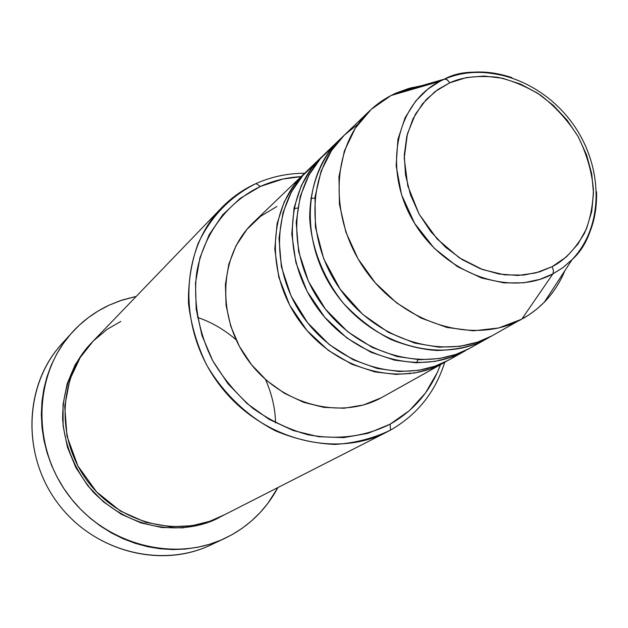 <?xml version="1.0" encoding="UTF-8"?>
<svg xmlns="http://www.w3.org/2000/svg" width="628" height="628" viewBox="0 0 628 628"><rect width="100%" height="100%" fill="white"/><g stroke="black" fill="none" stroke-linecap="round" stroke-linejoin="round"><path stroke-width="0.94" d="M421.741 85.651L408.765 88.462L396.394 92.952L444.718 79.057L447.356 79.882L449.813 82.81C461.635 77.197 477.406 75.336 497.133 77.228C510.988 80.039 525.369 85.965 540.284 94.985C554.932 106.124 567.579 120.042 578.239 136.747C586.897 154.449 591.961 172.135 593.444 189.805C592.887 206.502 589.88 221.017 584.409 233.341C574.73 249.677 563.983 260.785 552.169 266.649L539.507 271.885L523.681 275.088L504.551 274.868L482.587 269.577L459.241 257.763L437.033 238.876L419.049 214.015L407.808 185.951L404.228 158.232L407.423 133.78L415.453 114.155L426.216 99.562L438.038 89.419L449.813 82.81L446.963 79.615L444.475 79.112L439.938 81.302L427.652 89.278L415.618 101.139L405.099 117.719L397.909 139.432L396.142 165.745L401.559 194.782L414.668 223.435L434.223 248.241L457.553 266.712L481.645 278.039L504.119 282.906L523.666 282.812L539.868 279.366L552.899 273.902L553.504 270.707L552.169 266.649L535.778 272.945L517.857 275.464L499.103 274.051L480.271 268.706L462.122 259.607L445.417 247.102L430.855 231.693L419.049 214.015L410.484 194.798L405.5 174.851L404.283 154.99L406.85 136.033L413.036 118.731L422.558 103.746L434.992 91.633L449.813 82.81L466.423 77.566L484.172 76.043L502.384 78.241L520.4 84.034L537.576 93.18L553.292 105.323L567.005 120.019L578.239 136.747L586.583 154.904L591.733 173.862L593.491 192.937L591.749 211.448L586.536 228.702L578.003 244.049L566.409 256.868L552.169 266.649L553.504 270.707L552.899 273.902C509.551 297.601 443.344 273.494 413.161 220.915C382.374 168.657 396.174 103.416 439.938 81.302L444.475 79.112L396.394 92.952L391.056 95.511L371.211 109.358L355.362 128.112L344.387 150.94L338.947 176.766L339.426 204.304L345.871 232.125L358.007 258.752L375.214 282.757L396.574 302.869L420.941 318.027L447.003 327.486L473.371 330.823L498.703 327.973L521.742 319.197L552.899 273.902L521.742 319.197C475.058 344.968 405.044 324.959 366.901 272.371C328.342 220.098 330.595 147.525 369.413 111.038C377.381 103.424 386.369 97.395 396.394 92.952L394.863 94.404M446.744 361.116L442.921 363.298C399.235 387.39 334.795 369.688 300.168 321.936C265.157 274.46 267.913 207.844 304.203 173.681L294.516 184.624L284.249 201.839L277.097 223.521L274.781 249.143L278.777 277.176L289.696 305.177L306.849 330.352L328.381 350.424L351.821 364.256L374.94 371.933L396.135 374.414L414.613 373.001L430.149 368.95L442.921 363.298L381.353 397.744L446.744 361.116M465.262 350.809L463.966 351.523C419.457 376.078 353.517 357.764 317.956 308.725C281.996 259.976 284.633 191.76 321.615 156.953L308.474 169.584C272.01 203.904 269.279 270.911 304.525 318.694C339.379 366.768 404.189 384.619 448.078 360.409L465.262 350.809L450.943 357.277L435.078 361.383L416.199 362.78L394.517 360.166L370.858 352.214L346.829 337.958L324.755 317.305L307.139 291.423L295.914 262.685L291.769 233.961L294.085 207.742L301.354 185.582L311.81 168.021L323.899 154.833M490.303 336.734L486.15 339.112C440.785 364.138 373.275 345.188 336.726 294.783C299.768 244.685 302.264 174.788 339.96 139.33L342.37 137.092C325.398 152.478 309.855 179.82 309.683 217.94C311.323 247.126 323.271 278.204 343.642 303.52C358.376 318.938 374.139 330.932 390.93 339.512C407.47 346.028 422.942 349.694 437.355 350.502C457.702 349.757 473.967 345.957 486.15 339.112L490.303 336.734M390.514 430.109L390.098 424.183C364.892 436.711 337.401 440.212 307.618 434.694C288.315 429.23 270.126 420.493 253.045 408.475C237.07 394.784 223.623 378.865 212.719 360.723C198.558 332.447 193.047 301.471 196.768 272.097C203.864 233.538 227.681 202.169 260.408 186.43L256.059 183.549C230.233 196.462 210.898 216.503 198.04 243.672C191.32 262.418 188.133 282.255 188.478 303.183C190.928 324.252 196.886 344.662 206.353 364.405C222.822 392.908 247 416.121 275.464 430.847C294.987 439.027 314.816 443.556 334.959 444.428C354.789 443.156 373.307 438.383 390.514 430.109L387.295 431.821C334.716 459.256 259.254 438.956 218.489 383.512C177.324 328.381 179.867 250.282 221.417 207.962C231.473 197.584 243.02 189.452 256.059 183.549C271.359 176.727 287.553 173.297 304.651 173.257C287.553 173.297 271.359 176.727 256.059 183.549L260.408 186.43L240.053 198.479L222.712 214.815L209.116 234.872L199.892 257.92L195.496 283.071L196.187 309.314L201.996 335.572L212.719 360.723L227.94 383.692L247.008 403.514L269.098 419.339L293.268 430.541L318.49 436.695L343.704 437.614L367.882 433.359L390.098 424.183L409.511 410.539L425.439 393.05L437.347 372.443L440.487 364.672C430.816 390.742 414.025 410.579 390.098 424.183L390.514 430.109C417.275 414.739 435.345 392.139 444.726 362.293C435.345 392.139 417.275 414.739 390.514 430.109M217.335 541.579C167.064 570.161 94.954 553.825 57.493 502.793C19.586 452.089 24.971 378.354 66.96 338.586M275.582 422.903C275.205 408.318 271.853 393.842 265.511 379.477M236.042 339.709C223.694 329.198 210.827 321.779 197.428 317.438M304.203 173.681L253.265 222.618C219.078 254.842 216.032 316.724 248.288 360.464C280.174 404.463 340.172 420.438 381.353 397.744L363.471 404.966L344.058 408.239L323.867 407.368L303.709 402.336L284.413 393.293L266.782 380.599L251.561 364.742L239.394 346.389L230.782 326.309L226.064 305.334L225.413 284.335L228.812 264.168L236.073 245.65L246.851 229.479L260.675 216.26L276.956 206.455M221.417 207.962L92.552 341.75C58.53 376.517 55.405 438.163 87.237 480.773C118.739 523.634 178.627 538.581 221.786 516.153L387.295 431.821M72.016 332.573L61.489 344.238C24.186 384.98 21.485 454.539 57.501 502.808C93.195 551.321 160.525 568.984 210.364 545.151L224.549 538.494M231.787 534.797L224.667 538.439C173.799 562.774 104.884 544.594 68.271 494.833C31.322 445.315 33.983 374.092 72.071 332.51C82.598 320.932 94.859 311.865 108.848 305.294L122.264 300.003L136.237 296.4L119.948 300.781L108.848 305.294L98.266 310.931L88.305 317.642L79.073 325.398L70.658 334.104L63.161 343.704L56.661 354.106L51.229 365.206L46.927 376.91L43.819 389.093L41.943 401.637L41.322 414.409L41.982 427.291L43.905 440.134L47.092 452.819L51.512 465.191L57.117 477.131L63.852 488.513L71.647 499.213L80.423 509.104L90.079 518.108L100.519 526.107L111.619 533.031L123.269 538.808L135.342 543.385L147.713 546.721L160.242 548.786L172.81 549.571L185.284 549.068L197.537 547.31L209.446 544.319L220.899 540.127L231.787 534.797L242.008 528.391L251.467 520.973L260.078 512.636L267.787 503.46L277.89 487.571C267.128 507.699 251.765 523.446 231.787 534.797M369.413 111.038L344.701 134.769C306.825 170.4 304.36 240.728 341.577 291.18C378.386 341.93 446.304 361.053 491.881 335.901L528.713 315.052L536.83 309.07L544.256 302.264C553.064 293.19 559.941 282.663 564.87 270.676C556.212 291.494 542.286 307.422 523.1 318.451M339.96 139.33L326.113 152.635C288.959 187.599 286.344 256.232 322.549 305.31C358.353 354.687 424.685 373.15 469.406 348.477L487.469 338.39M396.394 92.952L411.419 87.739L427.275 84.984M444.475 79.112C465.631 70.132 488.129 69.653 511.985 77.66C482.445 69.873 459.939 70.352 444.475 79.112M596.537 191.768C597.259 218.976 589.111 241.592 572.084 259.631L563.057 267.497L552.899 273.902L562.507 267.897L572.084 259.631C587.423 246.027 595.572 223.411 596.537 191.768M91.531 342.833C75.933 358.737 62.305 385.231 62.643 419.198C64.763 445.99 74.905 470.223 93.07 491.897C139.754 539.201 196.721 530.99 220.459 516.82L203.017 523.98L182.779 527.858L161.851 527.52L141.065 522.928L121.282 514.23L103.33 501.748L87.967 485.97L75.847 467.562L67.455 447.285L63.138 425.996L63.035 404.565L67.11 383.889L75.156 364.774L86.79 347.967L91.555 342.81M301.142 176.625L282.945 179.027L260.408 186.43C273.259 180.66 286.839 177.394 301.142 176.625M293.888 208.7L297.664 207.986M310.75 198.299L314.879 198.197M418.075 359.656L416.435 362.78M409.927 372.938L409.307 373.762M381.353 397.744L444.184 362.599M120.835 321.41L107.168 329.315L93.219 341.067L80.172 357.583L69.881 379.422L64.723 406.206L67 436.13L77.88 465.952L96.579 491.873L120.403 511.019L145.955 522.386L170.345 526.735L191.862 525.754L209.862 521.264L224.431 514.756M358.07 124.124L344.45 135.02L331.615 150.437L321.128 171.075L315.013 196.98L315.397 227.077L323.758 258.924L340.101 289.123L362.67 314.33L388.551 332.447L414.731 343.084L438.964 347.174L460.049 346.311L477.625 342.103L491.881 335.901M333.358 146.371L320.578 158.437L309.023 174.945L300.27 196.328L296.204 222.312L298.622 251.553L308.513 281.548L325.485 309.18L347.661 331.678L372.365 347.488L396.99 356.516L419.653 359.718L439.388 358.541L455.912 354.404L469.406 348.477M315.334 163.625L302.822 175.526L291.518 191.752L282.961 212.719L278.997 238.138L281.36 266.664L291.015 295.859L307.571 322.698L329.19 344.505L353.281 359.797L377.295 368.487L399.424 371.525L418.703 370.308L434.866 366.226L448.078 360.409M544.256 302.264L572.084 259.631C604.371 225.845 603.437 166.97 573.199 124.336C543.055 81.609 487.618 60.743 444.703 79.057L439.938 81.302L391.056 95.511"/></g></svg>
